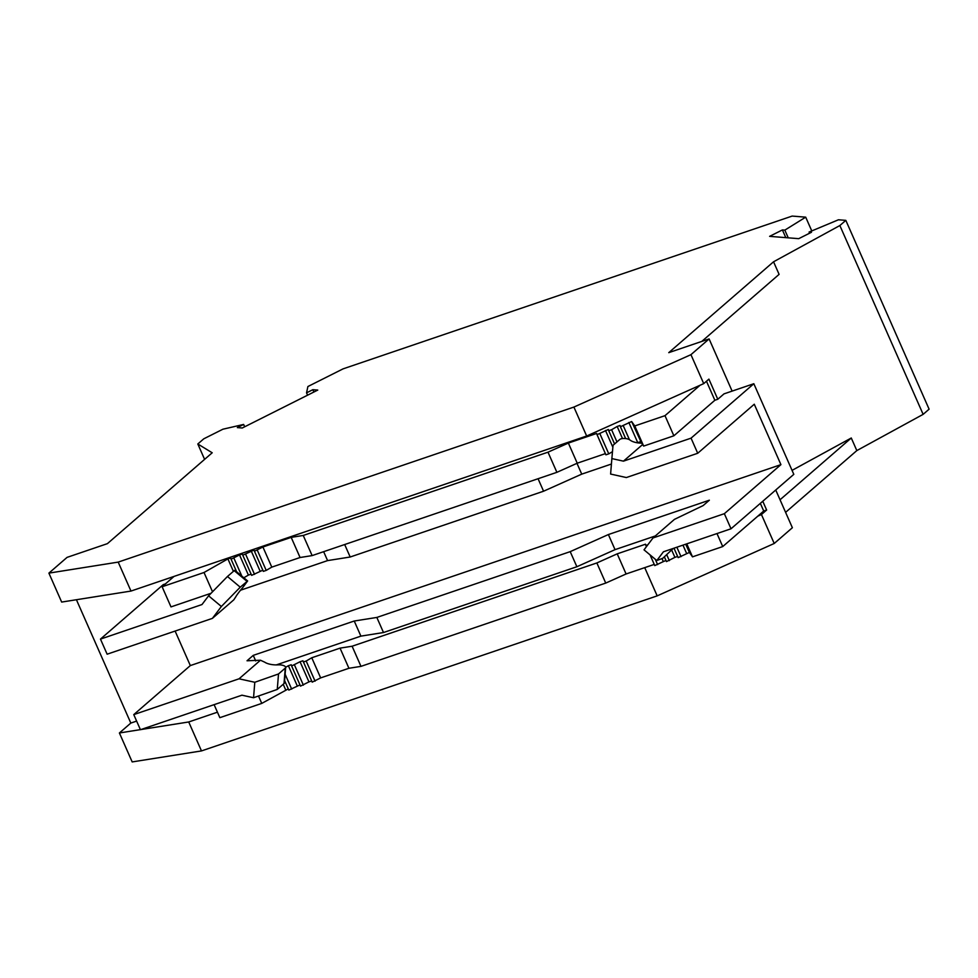 <?xml version="1.0" encoding="UTF-8"?>
<svg xmlns="http://www.w3.org/2000/svg" width="978" height="978" viewBox="0 0 978 978"><rect width="100%" height="100%" fill="white"/><g stroke="black" fill="none" stroke-linecap="round" stroke-linejoin="round"><path stroke-width="1.47" d="M690.945 354.672L709.111 338.926L668.756 352.655L773.549 261.786L839.857 225.539L845.823 220.368L838.452 219.781L809.075 232.055L811.495 232.251L798.72 238.669L769.625 236.346L782.4 229.928L784.833 230.123L805.701 217.165L792.156 216.077L343.07 368.865L307.899 386.53L306.542 392.85L312.85 389.684L317.764 390.075L242.263 427.997L237.336 427.606L243.632 424.44L222.911 429.208L203.779 438.816L197.813 443.988L212.202 452.777L107.409 543.646L67.066 557.374L48.9 573.12L118.204 562.106L573.903 407.068L690.945 354.672L703.72 383.62L708.903 379.122L717.791 399.256L724.013 393.865L753.83 383.718L793.806 474.342L731.018 528.78L724.356 513.682L780.921 464.636L190.331 665.578L175.111 631.067M140.392 729.637L119.402 732.974L132.177 761.923L201.48 750.921L657.179 595.871L774.221 543.475L792.376 527.729L775.737 490.002M785.603 512.35L856.826 450.589L923.134 414.354L929.1 409.171L845.823 220.368M212.532 591.776L204.023 572.497L162.116 586.751L174.047 576.409L586.666 436.017L573.903 407.068M211.077 593.255L170.991 606.898L162.116 586.751M233.4 571.348L227.911 558.903L204.023 572.497M204.598 459.367L197.813 443.988M119.402 732.974L130.82 723.072L76.418 599.722M255.723 660.957L253.253 655.37L354.232 621.018L360.894 636.128L383.498 632.534L376.836 617.436L570.211 551.641L576.873 566.739L615.04 549.648L655.309 535.956M276.309 664.906L360.894 636.128M792.046 470.369L851.276 437.997L856.826 450.589M923.134 414.354L839.857 225.539M780.041 499.77L851.276 437.997M732.119 391.102L709.111 338.926M701.788 341.42L779.099 274.366L773.549 261.786M809.576 233.216L809.075 232.055M785.799 237.63L782.4 229.928M788.231 237.825L784.833 230.123M811.777 230.93L805.701 217.165M307.581 395.198L306.542 392.85M313.877 392.031L312.85 389.684M244.671 426.787L243.632 424.44M717.791 399.256L714.857 400.259L706.471 381.237M780.921 464.636L754.27 404.22L697.717 453.266L626.348 477.545L610.614 474.061L611.861 458.596L623.451 461.151L691.055 438.156L697.717 453.266M611.421 464.037L581.739 474.134L543.572 491.213L350.185 557.008L327.581 560.602L240.515 590.223M212.397 618.377L233.828 599.807L235.845 596.702A11.161 1.002 -50.1 0 1 242.764 587.521L247.63 580.956L240.246 587.191L227.458 576.494L208.583 595.81L201.981 604.551L100.465 639.099L107.128 654.196L212.397 618.377L221.37 606.494L208.583 595.81M246.994 581.348L234.207 570.651L227.458 576.494M234.207 570.651L234.842 570.272L247.63 580.956M611.861 458.596L613.035 445.308L619.783 439.464A5.575 2.09 -175.4 0 1 624.441 438.486A5.575 2.09 -175.4 0 1 629.649 439.819L630.676 440.503A11.161 4.181 -175.4 0 0 641.837 443.181L642.583 444.574L623.451 461.151M691.055 438.156L753.83 383.718M201.48 750.921L188.717 721.972L140.918 729.551M253.253 655.37L247.031 660.773L260.466 660.223L239.048 678.805L254.793 682.277L253.546 697.742L241.945 695.187L140.429 729.722L133.766 714.612L190.331 665.578M724.356 513.682L652.998 537.961L644.025 549.844L656.813 560.541L663.426 551.788L731.018 528.78M652.998 537.961L674.429 519.379L703.133 505.589L709.356 500.198L608.377 534.55L570.211 551.641M615.04 549.648L608.377 534.55M656.813 560.541L662.852 558.242L673.231 548.45M762.767 501.249L766.642 510.027L763.72 511.017L760.334 503.364M581.739 474.134L576.971 463.327M766.642 510.027L761.446 514.526L774.221 543.475M642.583 444.574L643.658 446.078L673.866 435.797L664.991 415.662L700.04 385.271L703.72 383.62M354.232 621.018L376.836 617.436M700.04 385.271L586.666 436.017M664.991 415.662L634.771 425.943L631.641 421.542L620.419 426.726L620.028 425.491L617.167 426.469L611.592 429.733L608.719 430.699L608.34 429.464L597.032 434.684L596.641 433.45L568.365 443.071L547.998 452.178L303.241 535.455L291.187 537.374L262.911 546.995L254.463 551.237L254.084 550.003L242.776 555.211L242.385 553.976L239.524 554.954L231.077 559.196L230.686 557.961L227.911 558.903M643.658 446.078L634.771 425.943M641.592 443.168L631.641 421.542M640.529 441.677L637.742 442.631L628.866 422.484M629.429 439.672L623.279 425.748M625.639 438.572L620.419 426.726M622.497 438.547L617.167 426.469M616.959 441.909L611.592 429.733M614.575 443.975L608.719 430.699M612.864 447.215L605.468 430.442M612.472 451.689L608.781 453.853L599.893 433.706M608.781 453.853L605.908 454.819L597.032 434.684M605.382 453.633L577.24 463.205L568.365 443.071M577.24 463.205L556.885 472.325L547.998 452.178M556.885 472.325L312.129 555.602L303.241 535.455M312.129 555.602L300.075 557.509L291.187 537.374M300.075 557.509L271.786 567.13L262.911 546.995M271.786 567.13L266.212 570.394L257.336 550.259M266.212 570.394L263.351 571.372L254.463 551.237M236.615 571.751L231.077 559.196M241.835 576.115L233.938 558.218M251.126 574.159L248.4 575.088L239.524 554.954M248.4 575.088L243.815 577.778M262.825 570.186L251.652 575.357L242.776 555.211M254.524 574.379L245.637 554.233M260.099 571.115L251.212 550.969M673.866 435.797L714.857 400.259M165.368 583.927L163.24 584.648L100.465 639.099M48.9 573.12L61.663 602.069L130.979 591.067L118.204 562.106M130.979 591.067L174.047 576.409M761.446 514.526L757.779 516.176L722.73 546.568L716.984 533.56M763.72 511.017L757.779 516.176M240.246 587.191L221.37 606.494M136.627 721.104L130.82 723.072M288.29 688.903L261.762 703.402L219.854 717.669L214.109 704.649M673.989 548.193L678.157 557.631L689.38 552.448L692.51 556.849L722.73 546.568M677.632 556.445L674.906 557.374L671.739 550.186M664.392 556.91L666.458 561.604L674.906 557.374M650.04 554.868L654.771 565.59L665.932 560.418M654.245 564.404L626.091 573.976L617.216 553.841L645.492 544.22L645.883 545.455L647.852 544.783M311.676 680.957L308.95 681.874L300.063 661.739L302.935 660.761L312.202 682.143L320.65 677.901L348.926 668.28L360.98 666.36L605.737 583.084L626.091 573.976M308.95 681.874L300.515 686.116L291.627 665.981L300.063 661.739M299.989 684.93L288.816 690.101L284.598 680.541M692.51 556.849L686.764 543.841M689.38 552.448L685.737 544.196M686.593 553.389L682.962 545.137M681.018 556.653L676.862 547.215M669.331 560.639L666.776 554.844M663.206 561.348L661.984 558.572M657.632 564.612L655.26 559.233M646.421 546.678L645.883 545.455M605.737 583.084L596.861 562.949L617.216 553.841M360.98 666.36L352.104 646.226L596.861 562.949M348.926 668.28L340.051 648.133L352.104 646.226M320.65 677.901L311.762 657.766L340.051 648.133M315.075 681.165L306.187 661.03L311.762 657.766M303.327 661.996L306.187 661.03M303.376 685.138L294.488 665.003M297.251 685.859L288.376 665.725L291.236 664.747L291.627 665.981M285.662 667.302L288.376 665.725M291.676 689.123L285.111 674.233M285.649 689.808L283.204 684.282M261.762 703.402L258.498 696.006M657.179 595.871L644.722 567.643M217.434 712.192L188.717 721.972M133.766 714.612L239.048 678.805M285.258 668.108L284.011 683.585L277.263 689.429L278.51 673.964L285.258 668.108A5.575 2.09 4.6 0 0 285.662 667.424A5.575 2.09 4.6 0 0 278.754 664.844L276.884 664.893A11.161 4.181 4.6 0 1 264.72 662.179L260.466 660.223M278.51 673.964L254.793 682.277M284.011 683.585A5.575 2.09 4.6 0 0 284.415 682.889L285.662 667.424M277.263 689.429L253.546 697.742M576.873 566.739L383.498 632.534M350.185 557.008L344.672 544.526M538.059 478.731L543.572 491.213M327.581 560.602L323.645 551.678"/></g></svg>
